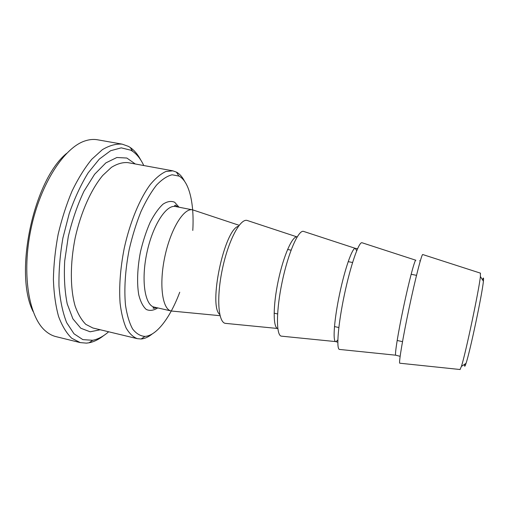 <?xml version="1.0" encoding="UTF-8"?>
<svg xmlns="http://www.w3.org/2000/svg" width="509" height="509" viewBox="0 0 509 509"><rect width="100%" height="100%" fill="white"/><g stroke="black" fill="none" stroke-linecap="round" stroke-linejoin="round"><path stroke-width="0.76" d="M480.407 273.136L480.394 276.502C479.141 289.456 465.493 354.079 461.396 366.435L460.047 369.515M464.622 364.285C464.418 367.18 464.889 366.862 466.04 363.337C469.998 351.884 482.373 293.286 483.391 281.216C483.639 278.786 483.595 277.749 483.251 278.086L482.475 279.778M399.889 363.222L399.73 363.203C398.687 362.624 402.823 337.842 409.045 308.403C415.261 278.964 421.503 254.627 422.693 254.519L422.839 254.57M184.563 181.261C182.381 176.992 179.734 173.97 176.623 172.201L172.856 170.839L165.889 171.501C160.876 173.785 155.709 178.08 150.39 184.385C139.797 198.567 129.96 222.191 124.234 248.239C120.334 268.268 118.947 286.548 120.079 303.071C121.288 313.118 123.318 321.446 126.162 328.063C129.401 333.567 133.148 337.111 137.398 338.689L141.133 338.988C144.772 338.689 148.501 336.99 152.318 333.891M179.734 292.242C170.458 317.12 156.842 335.673 144.963 336.398C140.369 336.112 136.259 333.643 132.633 328.999C129.394 323.081 127.021 315.179 125.513 305.298C123.973 289.277 125.246 269.554 129.248 249.295C132.372 235.89 136.259 223.356 140.917 211.706C145.867 200.934 151.078 192.058 156.543 185.091C161.989 179.403 167.187 175.968 172.137 174.778L179.066 176.108C189.494 181.77 194.355 204.122 192.79 230.443M140.828 160.131C137.926 154.609 134.427 150.41 130.323 147.54L128.453 146.382L122.166 144.142C115.931 143.672 109.314 145.523 102.322 149.71L91.766 159.285C84.755 167.868 78.195 178.436 72.087 190.996C66.424 204.478 61.78 218.908 58.16 234.28C55.252 249.804 53.668 264.877 53.394 279.498C53.897 293.458 55.621 305.775 58.567 316.458C62.117 325.945 66.501 333.204 71.724 338.237L80.244 342.602L86.403 343.13L89.081 342.792C93.987 341.825 98.886 339.408 103.779 335.526M108.652 331.779C103.346 336.411 98.027 339.242 92.683 340.279L82.872 339.63L73.996 333.783L66.673 322.655C62.728 312.691 60.164 300.526 58.98 286.153C58.707 270.833 60.017 254.774 62.912 237.983L69.218 213.583C74.67 198.084 80.982 184.5 88.159 172.837L99.331 159.094L110.599 150.728L121.276 147.852L130.807 150.206L132.607 151.3C137.074 154.412 140.796 159.152 143.773 165.533M80.244 342.602L55.971 336.627C52.185 335.698 48.622 333.758 45.282 330.805C28.771 316.706 21.473 273.664 31.055 228.554C40.542 183.425 64.618 147.012 85.423 140.789C89.673 139.441 93.713 139.11 97.55 139.79L122.166 144.142M66.552 153.438C33.403 180.39 13.724 273.549 33.136 311.61M172.538 311.133L171.177 310.98C162.371 309.44 158.884 284.614 164.814 256.81C170.642 228.98 183.864 207.685 192.542 209.842L193.846 210.255M226.251 323.444L225.283 323.349C218.164 322.216 216.37 297.32 222.401 268.975C228.35 240.617 240.057 218.571 247.03 220.41L247.947 220.715M281.967 336.214L281.248 336.137C276.031 335.17 276.12 310.305 282.215 281.611C288.247 252.903 298.223 230.125 303.389 231.347L304.07 231.576M339.802 349.46L339.357 349.416C336.163 348.627 338.224 323.8 344.383 294.743C350.504 265.673 358.66 242.138 361.899 242.71L362.325 242.85M137.398 338.689L92.842 327.981L85.83 324.367C81.567 320.155 78.004 314.085 75.154 306.157C70.159 288.908 70.007 263.592 75.186 237.875C80.855 212.259 91.226 189.17 102.773 175.42L111.439 167.34C117.191 163.796 122.637 162.218 127.772 162.613L130.781 163.16M179.034 207.22L174.689 202.264C171.183 200.743 167.289 201.379 162.988 204.185C158.592 208.27 154.316 214.302 150.168 222.274C146.268 231.162 143.042 240.961 140.503 251.675C137.341 267.88 136.768 283.424 138.792 294.997C140.579 301.862 143.093 306.698 146.331 309.497C149.862 311.037 153.673 310.509 157.765 307.913M135.279 163.981L126.856 158.038L116.86 157.504L105.866 162.886L94.617 174.269L84.004 191.161C77.521 204.847 72.291 219.933 68.314 236.424L64.688 261.041C63.867 277.087 64.713 291.377 67.226 303.905L72.914 318.863L80.797 328.235L90.15 331.792L100.26 329.762M156.657 307.659L153.693 308.346C152.687 307.964 152.872 307.557 154.259 307.112C144.938 305.451 140.942 280.65 146.84 253.011C152.624 225.347 166.309 204.281 175.503 206.533C174.339 205.916 174.326 205.464 175.484 205.178L177.921 207.004M238.441 226.251C224.31 229.508 208.187 305.839 219.786 314.537M297.148 236.927L297.052 236.914C292.357 235.807 283.494 255.76 278.245 280.771C272.932 305.769 272.964 327.605 277.704 328.49L277.799 328.515M336.042 341.622L337.836 339.98M356.694 250.727L355.282 248.341C352.273 247.807 344.987 268.421 339.656 293.744C334.286 319.06 332.612 340.858 335.584 341.59L335.895 341.641M415.904 260.252L415.764 260.214C414.542 260.284 408.918 281.592 403.51 307.232C398.083 332.873 394.615 354.633 395.703 355.193L395.843 355.218M483.391 281.216L480.394 276.502M466.04 363.337L461.396 366.435M480.521 273.174L422.693 254.519M460.161 369.528L399.73 363.203M416.515 275.35L411.145 274.268M352.572 262.51L348.175 261.632M291.065 250.167L287.572 249.467M402.504 341.654L397.166 340.47M338.835 327.529L334.458 326.562M277.59 313.945L274.116 313.175M178.85 175.993L176.394 172.074M144.963 336.398L141.133 338.988M172.856 170.839L127.772 162.613M132.607 151.3L130.323 147.54M92.683 340.279L89.081 342.792M95.813 328.693L92.842 327.981M192.542 209.842L175.503 206.533M171.177 310.98L154.259 307.112M239.154 225.309L192.714 209.873M220.06 315.688L171.342 311.018M277.799 328.502L225.283 323.349M247.03 220.41L297.141 236.939M337.811 342.213L335.584 341.59L281.248 336.137M303.389 231.347L355.282 248.341L357.572 248.672M400.138 356.319L395.703 355.193L339.357 349.416M419.62 260.748L420.275 260.977M415.764 260.214L361.899 242.71"/></g></svg>
